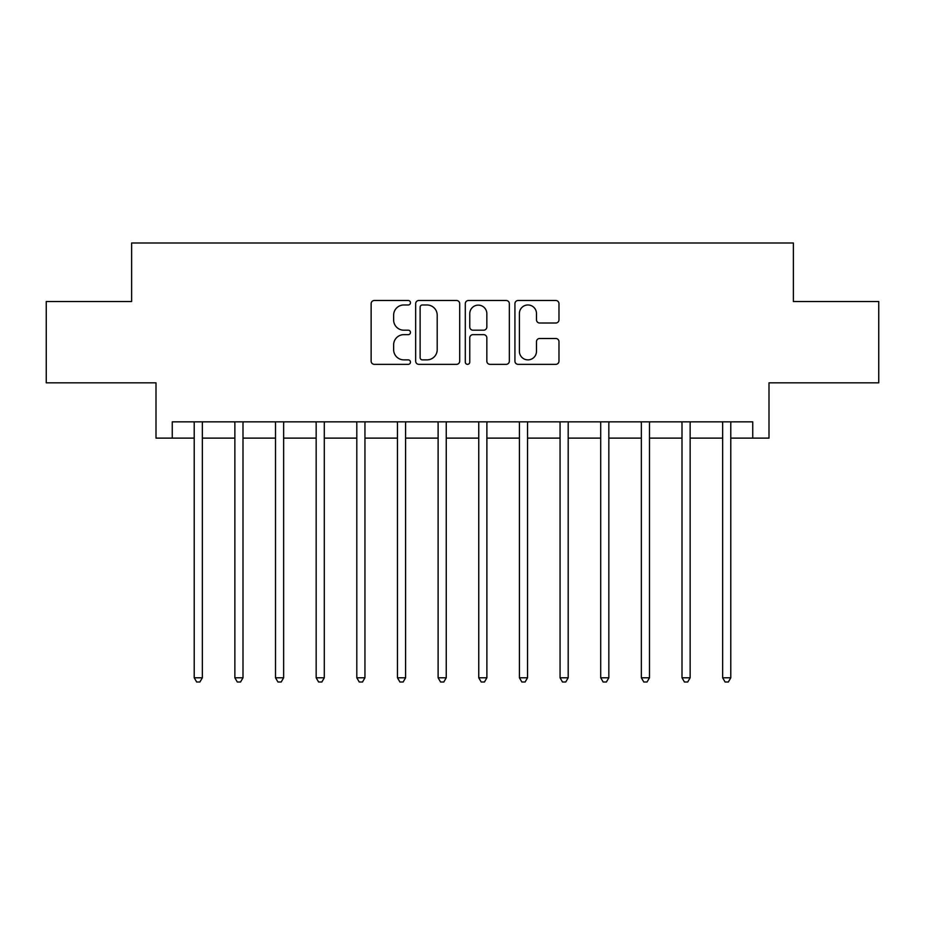 <?xml version="1.0" encoding="UTF-8"?>
<svg xmlns="http://www.w3.org/2000/svg" width="925" height="925" viewBox="0 0 925 925"><rect width="100%" height="100%" fill="white"/><g stroke="black" fill="none" stroke-linecap="round" stroke-linejoin="round"><path stroke-width="1.39" d="M410.469 302.741A2.232 2.232 0 0 0 408.237 300.498L374.324 300.498A3.191 3.191 0 0 0 371.133 303.689L371.133 361.155A3.191 3.191 0 0 0 374.324 364.346L408.237 364.346A2.232 2.232 0 0 0 410.469 362.103A2.232 2.232 0 0 0 408.237 359.871L403.843 359.871A10.21 10.21 0 0 1 393.634 349.662L393.634 344.875A10.21 10.21 0 0 1 403.843 334.653L408.237 334.653A2.232 2.232 0 0 0 410.469 332.422A2.232 2.232 0 0 0 408.237 330.19L403.843 330.19A10.21 10.21 0 0 1 393.634 319.969L393.634 315.182A10.21 10.21 0 0 1 403.843 304.972L408.237 304.972A2.232 2.232 0 0 0 410.469 302.741M555.786 323.01A3.191 3.191 0 0 0 558.977 319.819L558.977 303.689A3.191 3.191 0 0 0 555.786 300.498L518.116 300.498A3.191 3.191 0 0 0 514.924 303.689L514.924 361.155A3.191 3.191 0 0 0 518.116 364.346L555.786 364.346A3.191 3.191 0 0 0 558.977 361.155L558.977 341.683A3.191 3.191 0 0 0 555.786 338.492L539.668 338.492A3.191 3.191 0 0 0 536.477 341.683L536.477 351.338A8.533 8.533 0 0 1 527.932 359.871A8.533 8.533 0 0 1 519.399 351.338L519.399 313.506A8.533 8.533 0 0 1 527.932 304.972A8.533 8.533 0 0 1 536.477 313.506L536.477 319.819A3.191 3.191 0 0 0 539.668 323.01L555.786 323.01M172.258 438.115L172.258 421.846L752.742 421.846L752.742 438.115L768.999 438.115L768.999 382.823L878.75 382.823L878.75 301.527L793.384 301.527L793.384 242.998L131.616 242.998L131.616 301.527L46.25 301.527L46.25 382.823L156.001 382.823L156.001 438.115L194.215 438.115M459.702 303.689A3.191 3.191 0 0 0 456.511 300.498L418.852 300.498A3.191 3.191 0 0 0 415.66 303.689L415.66 361.155A3.191 3.191 0 0 0 418.852 364.346L456.511 364.346A3.191 3.191 0 0 0 459.702 361.155L459.702 303.689M468.489 300.498L506.148 300.498A3.191 3.191 0 0 1 509.34 303.689L509.34 361.155A3.191 3.191 0 0 1 506.148 364.346L490.03 364.346A3.191 3.191 0 0 1 486.839 361.155L486.839 337.845A3.191 3.191 0 0 0 483.648 334.653L472.953 334.653A3.191 3.191 0 0 0 469.761 337.845L469.761 362.103A2.232 2.232 0 0 1 467.53 364.346A2.232 2.232 0 0 1 465.298 362.103L465.298 303.689A3.191 3.191 0 0 1 468.489 300.498M202.344 438.115L234.869 438.115M242.998 438.115L275.511 438.115M283.64 438.115L316.165 438.115M324.293 438.115L356.807 438.115M364.947 438.115L397.461 438.115M405.589 438.115L438.115 438.115M446.243 438.115L478.757 438.115M486.885 438.115L519.411 438.115M527.539 438.115L560.064 438.115M568.193 438.115L600.707 438.115M608.835 438.115L641.36 438.115M649.489 438.115L682.003 438.115M690.143 438.115L722.656 438.115M730.785 438.115L752.742 438.115M422.355 304.972A2.232 2.232 0 0 0 420.123 307.204L420.123 357.64A2.232 2.232 0 0 0 422.355 359.871L426.992 359.871A10.21 10.21 0 0 0 437.201 349.662L437.201 315.182A10.21 10.21 0 0 0 426.992 304.972L422.355 304.972M486.839 313.667A8.533 8.533 0 0 0 478.306 305.134A8.533 8.533 0 0 0 469.761 313.667L469.761 326.999A3.191 3.191 0 0 0 472.953 330.19L483.648 330.19A3.191 3.191 0 0 0 486.839 326.999L486.839 313.667M202.748 421.846L202.575 422.262A3.249 3.249 90.1 0 0 202.344 423.477L202.344 677.782L194.215 677.782L194.215 423.477A3.249 3.249 90.1 0 0 193.984 422.262L193.811 421.846M202.344 677.782L199.904 682.003L196.655 682.003L194.215 677.782M234.869 677.782L234.869 423.477A3.249 3.249 0 0 0 234.626 422.262L234.464 421.846M242.998 677.782L240.558 682.003L237.297 682.003L234.858 677.782L242.998 677.782L242.998 423.477A3.249 3.249 0 0 1 243.229 422.262L243.391 421.846M284.044 421.846L283.882 422.262A3.249 3.249 0 0 0 283.64 423.477L283.64 677.782L275.511 677.782L275.511 423.477A3.249 3.249 0 0 0 275.28 422.262L275.107 421.846M283.64 677.782L281.2 682.003L277.951 682.003L275.511 677.782M324.698 421.846L324.525 422.262A3.249 3.249 0 0 0 324.293 423.477L324.293 677.782L316.165 677.782L316.165 423.477A3.249 3.249 0 0 0 315.922 422.262L315.76 421.846M324.293 677.782L321.854 682.003L318.605 682.003L316.165 677.782M364.936 677.782L356.807 677.782L356.807 423.477A3.249 3.249 0 0 0 356.576 422.262L356.414 421.846M365.34 421.846L365.178 422.262A3.249 3.249 0 0 0 364.947 423.477L364.947 677.782L362.507 682.003L359.247 682.003L356.807 677.782M405.994 421.846L405.821 422.262A3.249 3.249 0 0 0 405.589 423.477L405.589 677.782L397.461 677.782L397.461 423.477A3.249 3.249 0 0 0 397.23 422.262L397.056 421.846M405.589 677.782L403.15 682.003L399.901 682.003L397.461 677.782M446.636 421.846L446.474 422.262A3.249 3.249 0 0 0 446.243 423.477L446.243 677.782L438.115 677.782L438.115 423.477A3.249 3.249 0 0 0 437.872 422.262L437.71 421.846M446.243 677.782L443.803 682.003L440.554 682.003L438.115 677.782M487.29 421.846L487.128 422.262A3.249 3.249 0 0 0 486.885 423.477L486.885 677.782L478.757 677.782L478.757 423.477A3.249 3.249 0 0 0 478.526 422.262L478.364 421.846M486.885 677.782L484.446 682.003L481.197 682.003L478.757 677.782M527.944 421.846L527.77 422.262A3.249 3.249 0 0 0 527.539 423.477L527.539 677.782L519.411 677.782L519.411 423.477A3.249 3.249 0 0 0 519.179 422.262L519.006 421.846M527.539 677.782L525.099 682.003L521.85 682.003L519.411 677.782M560.064 677.782L560.064 423.477A3.249 3.249 0 0 0 559.822 422.262L559.66 421.846M568.193 677.782L565.753 682.003L562.493 682.003L560.053 677.782L568.193 677.782L568.193 423.477A3.249 3.249 0 0 1 568.424 422.262L568.586 421.846M609.24 421.846L609.078 422.262A3.249 3.249 0 0 0 608.835 423.477L608.835 677.782L600.707 677.782L600.707 423.477A3.249 3.249 0 0 0 600.475 422.262L600.302 421.846M608.835 677.782L606.395 682.003L603.146 682.003L600.707 677.782M649.893 421.846L649.72 422.262A3.249 3.249 0 0 0 649.489 423.477L649.489 677.782L641.36 677.782L641.36 423.477A3.249 3.249 0 0 0 641.118 422.262L640.956 421.846M649.489 677.782L647.049 682.003L643.8 682.003L641.36 677.782M690.131 677.782L682.003 677.782L682.003 423.477A3.249 3.249 0 0 0 681.771 422.262L681.609 421.846M690.536 421.846L690.374 422.262A3.249 3.249 0 0 0 690.143 423.477L690.143 677.782L687.703 682.003L684.442 682.003L682.003 677.782M731.189 421.846L731.016 422.262A3.249 3.249 0 0 0 730.785 423.477L730.785 677.782L722.656 677.782L722.656 423.477A3.249 3.249 0 0 0 722.425 422.262L722.252 421.846M730.785 677.782L728.345 682.003L725.096 682.003L722.656 677.782"/></g></svg>
